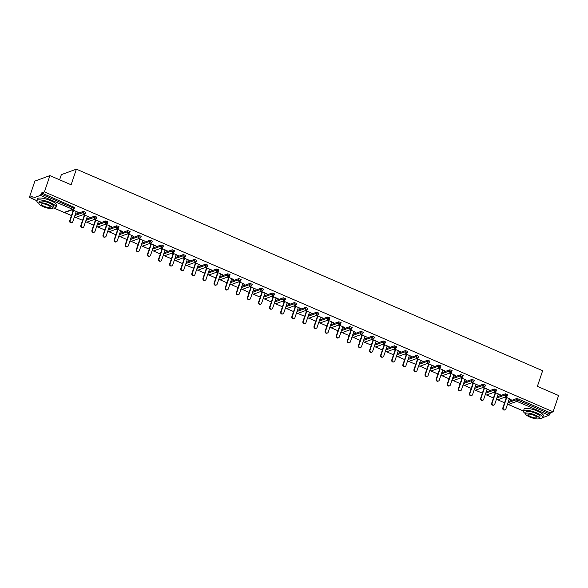 <?xml version="1.0" encoding="UTF-8"?>
<svg xmlns="http://www.w3.org/2000/svg" width="588" height="588" viewBox="0 0 588 588"><rect width="100%" height="100%" fill="white"/><g stroke="black" fill="none" stroke-linecap="round" stroke-linejoin="round"><path stroke-width="0.88" d="M59.616 179.803L61.35 174.643L76.381 169.16L542.643 370.727L537.388 386.345L558.6 395.518L553.117 411.798L550.309 412.827L518.065 398.885L517.66 400.075L549.905 414.018L550.309 412.827M29.4 197.377L32.208 196.348L31.884 198.494L40.396 195.392L41.623 192.923L44.431 191.894L49.914 175.606L34.883 181.089L29.4 197.377L31.693 198.362M64.467 212.533L71.464 215.561M75.573 217.332L82.57 220.36M86.679 222.132L93.676 225.16M97.777 226.939L104.782 229.959M108.883 231.738L115.887 234.759M119.989 236.538L126.993 239.566M131.095 241.337L138.092 244.365M142.2 246.137L149.198 249.165M153.306 250.936L160.303 253.965M164.412 255.736L171.409 258.764M175.511 260.543L182.515 263.564M186.617 265.342L193.621 268.363M197.722 270.142L204.727 273.17M208.828 274.941L215.833 277.97M219.934 279.741L226.931 282.769M231.04 284.541L238.037 287.569M242.146 289.34L249.143 292.368M253.252 294.147L260.249 297.168M264.35 298.947L271.355 301.967M275.456 303.746L282.461 306.774M286.562 308.546L293.566 311.574M297.668 313.345L304.665 316.373M308.774 318.145L315.771 321.173M319.879 322.944L326.877 325.972M330.985 327.751L337.982 330.772M342.084 332.551L349.088 335.572M353.19 337.35L360.194 340.379M364.295 342.15L371.3 345.178M375.401 346.949L382.398 349.978M386.507 351.749L393.504 354.777M397.613 356.548L404.61 359.577M408.719 361.355L415.716 364.376M419.817 366.155L426.822 369.176M430.923 370.954L437.928 373.983M442.029 375.754L449.034 378.782M453.135 380.554L460.132 383.582M464.241 385.353L471.238 388.381M475.347 390.153L482.344 393.181M486.452 394.96L493.45 397.98M497.558 399.759L504.555 402.787M549.905 414.018L549.082 415.297L542.621 417.649M49.914 175.606L71.126 184.779L76.381 169.16M44.431 191.894L553.117 411.798M505.415 396.988L511.068 399.428M504.967 397.15L506.261 397.716M509.237 399.002L510.957 399.744M41.623 192.923L74.485 207.483M508.377 401.567L516.543 398.59L518.065 398.885M75.286 214.341L83.452 211.364L85.591 212.29M86.392 219.14L94.558 216.163L96.697 217.09M97.498 223.94L105.664 220.963L107.802 221.889M108.604 228.739L116.769 225.763L118.901 226.689M119.709 233.539L127.875 230.569L130.007 231.488M130.815 238.346L138.981 235.369L141.113 236.288M141.921 243.145L150.08 240.169L152.219 241.087M153.02 247.945L161.186 244.968L163.324 245.894M164.126 252.744L172.291 249.768L174.43 250.694M175.231 257.544L183.397 254.567L185.536 255.493M186.337 262.344L194.503 259.367L196.635 260.293M197.443 267.143L205.609 264.174L207.74 265.092M208.549 271.95L216.715 268.973L218.846 269.892M219.655 276.75L227.813 273.773L229.952 274.692M230.761 281.549L238.919 278.572L241.058 279.498M241.859 286.349L250.025 283.372L252.164 284.298M252.965 291.148L261.131 288.171L263.27 289.098M264.071 295.948L272.237 292.971L274.368 293.897M275.177 300.747L283.342 297.778L285.474 298.697M286.282 305.554L294.448 302.577L296.58 303.496M297.388 310.354L305.554 307.377L307.686 308.303M308.494 315.153L316.653 312.177L318.792 313.103M319.593 319.953L327.759 316.976L329.897 317.902M330.699 324.752L338.864 321.776L341.003 322.702M341.804 329.552L349.97 326.575L352.109 327.501M352.91 334.351L361.076 331.382L363.208 332.301M364.016 339.158L372.182 336.182L374.313 337.1M375.122 343.958L383.288 340.981L385.419 341.907M386.228 348.757L394.386 345.781L396.525 346.707M397.326 353.557L405.492 350.58L407.631 351.506M408.432 358.357L416.598 355.38L418.737 356.306M419.538 363.156L427.704 360.187L429.843 361.106M430.644 367.963L438.81 364.986L440.941 365.905M441.75 372.763L449.916 369.786L452.047 370.705M452.856 377.562L461.021 374.585L463.153 375.511M463.961 382.362L472.12 379.385L474.259 380.311M475.067 387.161L483.226 384.185L485.365 385.111M486.166 391.961L494.332 388.984L496.47 389.91M497.272 396.76L505.437 393.791L507.576 394.71M498.139 394.203L500.307 394.776L494.31 392.189M493.861 392.35L495.155 392.909M487.033 389.403L489.201 389.976L483.204 387.389M482.755 387.551L484.049 388.109M475.927 384.596L478.095 385.177L472.098 382.582M471.65 382.751L472.95 383.31M464.821 379.797L466.99 380.377L460.992 377.783M460.544 377.952L461.845 378.51M453.715 374.997L455.884 375.578L449.894 372.983M449.438 373.152L450.739 373.711M442.61 370.197L444.785 370.778L438.788 368.184M438.332 368.345L439.633 368.911M431.504 365.398L433.679 365.979L427.682 363.384M427.233 363.546L428.527 364.112M420.405 360.598L422.574 361.172L416.576 358.584M416.128 358.746L417.421 359.305M409.299 355.791L411.468 356.372L405.47 353.785M405.022 353.947L406.315 354.505M398.194 350.992L400.362 351.573L394.364 348.978M393.916 349.147L395.21 349.706M387.088 346.192L389.256 346.773L383.258 344.178M382.81 344.347L384.111 344.906M375.982 341.393L378.15 341.973L372.16 339.379M371.704 339.541L373.005 340.107M364.876 336.593L367.044 337.174L361.054 334.579M360.598 334.741L361.899 335.307M353.77 331.794L355.946 332.374L349.948 329.78M349.493 329.941L350.793 330.507M342.672 326.994L344.84 327.567L338.842 324.98M338.394 325.142L339.688 325.701M331.566 322.187L333.734 322.768L327.736 320.181M327.288 320.342L328.582 320.901M320.46 317.388L322.628 317.968L316.631 315.374M316.182 315.543L317.476 316.101M309.354 312.588L311.522 313.169L305.525 310.574M305.076 310.743L306.377 311.302M298.248 307.789L300.417 308.369L294.426 305.775M293.971 305.936L295.272 306.502M287.142 302.989L289.311 303.57L283.32 300.975M282.865 301.137L284.166 301.703M276.037 298.19L278.212 298.763L272.215 296.176M271.759 296.337L273.06 296.903M264.931 293.39L267.106 293.963L261.109 291.376M260.66 291.538L261.954 292.096M253.832 288.583L256 289.164L250.003 286.576M249.555 286.738L250.848 287.297M242.726 283.784L244.895 284.364L238.897 281.77M238.449 281.939L239.742 282.497M231.621 278.984L233.789 279.565L227.791 276.97M227.343 277.139L228.644 277.698M220.515 274.184L222.683 274.765L216.685 272.171M216.237 272.332L217.538 272.898M209.409 269.385L211.577 269.966L205.587 267.371M205.131 267.533L206.432 268.099M198.303 264.585L200.479 265.159L194.481 262.571M194.025 262.733L195.326 263.292M187.197 259.786L189.373 260.359L183.375 257.772M182.927 257.934L184.22 258.492M176.099 254.979L178.267 255.559L172.269 252.972M171.821 253.134L173.115 253.693M164.993 250.179L167.161 250.76L161.163 248.165M160.715 248.334L162.009 248.893M153.887 245.38L156.055 245.96L150.058 243.366M149.609 243.535L150.91 244.094M142.781 240.58L144.949 241.161L138.952 238.566M138.503 238.728L139.804 239.294M131.675 235.781L133.844 236.361L127.853 233.767M127.398 233.928L128.698 234.494M120.569 230.981L122.738 231.554L116.747 228.967M116.292 229.129L117.593 229.688M109.464 226.182L111.639 226.755L105.642 224.168M105.186 224.329L106.487 224.888M98.365 221.375L100.533 221.955L94.536 219.361M94.087 219.53L95.381 220.088M87.259 216.575L89.427 217.156L83.43 214.561M82.981 214.73L84.275 215.289M76.153 211.776L78.322 212.356L72.324 209.762M71.876 209.931L73.169 210.489M505.077 409.829L504.629 409.99A1.499 1.382 -110 0 1 502.799 408.013L503.247 407.851A1.499 1.382 70 0 0 505.077 409.829A1.499 1.382 70 0 0 505.878 408.983L509.348 398.686M503.247 407.851L506.709 397.547M502.799 408.013L506.364 397.4M493.971 405.029L493.523 405.191A1.499 1.382 -110 0 1 491.693 403.214L492.141 403.045A1.499 1.382 70 0 0 493.971 405.029A1.499 1.382 70 0 0 494.773 404.184L498.242 393.886M492.141 403.045L495.61 392.747M491.693 403.214L495.265 392.6M482.866 400.23L482.417 400.391A1.499 1.382 -110 0 1 480.587 398.414L481.035 398.245A1.499 1.382 70 0 0 482.866 400.23A1.499 1.382 70 0 0 483.674 399.384L487.136 389.087M481.035 398.245L484.505 387.948M480.587 398.414L484.159 387.801M471.76 395.43L471.311 395.592A1.499 1.382 -110 0 1 469.481 393.607L469.93 393.445A1.499 1.382 70 0 0 471.76 395.43A1.499 1.382 70 0 0 472.568 394.585L476.03 384.287M469.93 393.445L473.399 383.148M469.481 393.607L473.053 382.994M460.661 390.63L460.206 390.792A1.499 1.382 -110 0 1 458.375 388.808L458.824 388.646A1.499 1.382 70 0 0 460.661 390.63A1.499 1.382 70 0 0 461.462 389.785L464.924 379.488M458.824 388.646L462.293 378.349M458.375 388.808L461.947 378.194M449.555 385.824L449.1 385.993A1.499 1.382 -110 0 1 447.27 384.008L447.725 383.846A1.499 1.382 70 0 0 449.555 385.824A1.499 1.382 70 0 0 450.357 384.986L453.826 374.681M447.725 383.846L451.187 373.542M447.27 384.008L450.842 373.395M536.8 412.938A10.15 2.624 -161.4 0 0 523.423 411.071A10.15 2.624 -161.4 0 0 525.532 413.702A7.313 1.889 -161.4 0 0 529.759 417.002A7.313 1.889 -161.4 0 0 539.394 418.347A7.313 1.889 -161.4 0 0 535.176 415.032A7.313 1.889 -161.4 0 0 525.54 413.687L526.113 411.975A7.313 1.889 18.6 0 1 535.749 413.32A7.313 1.889 18.6 0 1 539.968 416.642L539.394 418.347A10.15 2.624 -161.4 0 0 542.665 417.546A10.15 2.624 -161.4 0 0 536.8 412.938M542.665 417.546L543.29 415.687A10.15 2.624 -161.4 0 0 537.425 411.078A10.15 2.624 -161.4 0 0 524.048 409.211L523.423 411.071M530.721 416.649A4.711 1.22 -161.4 0 0 536.932 417.517A4.711 1.22 -161.4 0 0 534.213 415.385A4.711 1.22 -161.4 0 0 528.002 414.518A4.711 1.22 -161.4 0 0 530.721 416.649M52.773 207.998A10.15 2.624 -161.4 0 0 56.044 207.182A10.15 2.624 -161.4 0 0 50.178 202.573A10.15 2.624 -161.4 0 0 36.801 200.699A10.15 2.624 -161.4 0 0 38.911 203.338A7.313 1.889 -161.4 0 0 43.145 206.638A7.313 1.889 -161.4 0 0 52.773 207.983A7.313 1.889 -161.4 0 0 48.554 204.668A7.313 1.889 -161.4 0 0 38.918 203.323L39.492 201.611A7.313 1.889 18.6 0 1 49.127 202.956A7.313 1.889 18.6 0 1 53.354 206.27L52.773 207.983M56.044 207.182L56.668 205.322A10.15 2.624 -161.4 0 0 50.803 200.714A10.15 2.624 -161.4 0 0 37.426 198.847L36.801 200.699M44.1 206.285A4.711 1.22 -161.4 0 0 50.311 207.152A4.711 1.22 -161.4 0 0 47.591 205.014A4.711 1.22 -161.4 0 0 41.38 204.146A4.711 1.22 -161.4 0 0 44.1 206.285M438.45 381.024L438.001 381.193A1.499 1.382 -110 0 1 436.164 379.209L436.619 379.047A1.499 1.382 70 0 0 438.45 381.024A1.499 1.382 70 0 0 439.251 380.186L442.72 369.881M436.619 379.047L440.081 368.742M436.164 379.209L439.736 368.595M427.344 376.224L426.895 376.386A1.499 1.382 -110 0 1 425.058 374.409L425.514 374.247A1.499 1.382 70 0 0 427.344 376.224A1.499 1.382 70 0 0 428.145 375.379L431.614 365.082M425.514 374.247L428.975 363.943M425.058 374.409L428.63 363.796M416.238 371.425L415.79 371.587A1.499 1.382 -110 0 1 413.959 369.609L414.408 369.44A1.499 1.382 70 0 0 416.238 371.425A1.499 1.382 70 0 0 417.039 370.58L420.508 360.282M414.408 369.44L417.877 359.143M413.959 369.609L417.531 358.996M405.132 366.625L404.684 366.787A1.499 1.382 -110 0 1 402.853 364.81L403.302 364.641A1.499 1.382 70 0 0 405.132 366.625A1.499 1.382 70 0 0 405.933 365.78L409.402 355.483M403.302 364.641L406.771 354.344M402.853 364.81L406.426 354.196M394.026 361.826L393.578 361.988A1.499 1.382 -110 0 1 391.748 360.003L392.196 359.841A1.499 1.382 70 0 0 394.026 361.826A1.499 1.382 70 0 0 394.835 360.981L398.296 350.683M392.196 359.841L395.665 349.544M391.748 360.003L395.32 349.39M382.928 357.019L382.472 357.188A1.499 1.382 -110 0 1 380.642 355.203L381.09 355.042A1.499 1.382 70 0 0 382.928 357.019A1.499 1.382 70 0 0 383.729 356.181L387.191 345.884M381.09 355.042L384.559 344.744M380.642 355.203L384.214 344.59M371.822 352.219L371.366 352.388A1.499 1.382 -110 0 1 369.536 350.404L369.992 350.242A1.499 1.382 70 0 0 371.822 352.219A1.499 1.382 70 0 0 372.623 351.381L376.085 341.077M369.992 350.242L373.454 339.938M369.536 350.404L373.108 339.791M360.716 347.42L360.26 347.589A1.499 1.382 -110 0 1 358.43 345.604L358.886 345.443A1.499 1.382 70 0 0 360.716 347.42A1.499 1.382 70 0 0 361.517 346.582L364.986 336.277M358.886 345.443L362.348 335.138M358.43 345.604L362.002 334.991M349.61 342.62L349.162 342.782A1.499 1.382 -110 0 1 347.324 340.805L347.78 340.643A1.499 1.382 70 0 0 349.61 342.62A1.499 1.382 70 0 0 350.411 341.775L353.88 331.478M347.78 340.643L351.242 330.338M347.324 340.805L350.896 330.191M338.504 337.821L338.056 337.982A1.499 1.382 -110 0 1 336.226 336.005L336.674 335.836A1.499 1.382 70 0 0 338.504 337.821A1.499 1.382 70 0 0 339.305 336.975L342.775 326.678M336.674 335.836L340.143 325.539M336.226 336.005L339.798 325.392M327.398 333.021L326.95 333.183A1.499 1.382 -110 0 1 325.12 331.206L325.568 331.037A1.499 1.382 70 0 0 327.398 333.021A1.499 1.382 70 0 0 328.2 332.176L331.669 321.879M325.568 331.037L329.037 320.739M325.12 331.206L328.692 320.592M316.293 328.222L315.844 328.383A1.499 1.382 -110 0 1 314.014 326.399L314.462 326.237A1.499 1.382 70 0 0 316.293 328.222A1.499 1.382 70 0 0 317.101 327.376L320.563 317.079M314.462 326.237L317.932 315.94M314.014 326.399L317.586 315.785M305.194 323.415L304.738 323.584A1.499 1.382 -110 0 1 302.908 321.599L303.357 321.438A1.499 1.382 70 0 0 305.194 323.415A1.499 1.382 70 0 0 305.995 322.577L309.457 312.279M303.357 321.438L306.826 311.14M302.908 321.599L306.48 310.986M294.088 318.615L293.632 318.784A1.499 1.382 -110 0 1 291.802 316.8L292.251 316.638A1.499 1.382 70 0 0 294.088 318.615A1.499 1.382 70 0 0 294.889 317.777L298.351 307.473M292.251 316.638L295.72 306.333M291.802 316.8L295.374 306.186M282.982 313.816L282.527 313.985A1.499 1.382 -110 0 1 280.696 312L281.152 311.838A1.499 1.382 70 0 0 282.982 313.816A1.499 1.382 70 0 0 283.784 312.978L287.253 302.673M281.152 311.838L284.614 301.534M280.696 312L284.269 301.387M271.876 309.016L271.428 309.178A1.499 1.382 -110 0 1 269.591 307.201L270.046 307.032A1.499 1.382 70 0 0 271.876 309.016A1.499 1.382 70 0 0 272.678 308.171L276.147 297.873M270.046 307.032L273.508 296.734M269.591 307.201L273.163 296.587M260.771 304.216L260.322 304.378A1.499 1.382 -110 0 1 258.492 302.401L258.94 302.232A1.499 1.382 70 0 0 260.771 304.216A1.499 1.382 70 0 0 261.572 303.371L265.041 293.074M258.94 302.232L262.402 291.935M258.492 302.401L262.057 291.788M249.665 299.417L249.216 299.579A1.499 1.382 -110 0 1 247.386 297.601L247.835 297.432A1.499 1.382 70 0 0 249.665 299.417A1.499 1.382 70 0 0 250.466 298.572L253.935 288.274M247.835 297.432L251.304 287.135M247.386 297.601L250.958 286.988M238.559 294.617L238.111 294.779A1.499 1.382 -110 0 1 236.28 292.795L236.729 292.633A1.499 1.382 70 0 0 238.559 294.617A1.499 1.382 70 0 0 239.367 293.772L242.829 283.475M236.729 292.633L240.198 282.336M236.28 292.795L239.853 282.181M227.453 289.81L227.005 289.98A1.499 1.382 -110 0 1 225.175 287.995L225.623 287.833A1.499 1.382 70 0 0 227.453 289.81A1.499 1.382 70 0 0 228.262 288.973L231.723 278.668M225.623 287.833L229.092 277.536M225.175 287.995L228.747 277.382M216.355 285.011L215.899 285.18A1.499 1.382 -110 0 1 214.069 283.195L214.517 283.034A1.499 1.382 70 0 0 216.355 285.011A1.499 1.382 70 0 0 217.156 284.173L220.618 273.868M214.517 283.034L217.986 272.729M214.069 283.195L217.641 272.582M205.249 280.211L204.793 280.38A1.499 1.382 -110 0 1 202.963 278.396L203.419 278.234A1.499 1.382 70 0 0 205.249 280.211A1.499 1.382 70 0 0 206.05 279.374L209.519 269.069M203.419 278.234L206.88 267.93M202.963 278.396L206.535 267.783M194.143 275.412L193.695 275.574A1.499 1.382 -110 0 1 191.857 273.596L192.313 273.427A1.499 1.382 70 0 0 194.143 275.412A1.499 1.382 70 0 0 194.944 274.567L198.413 264.269M192.313 273.427L195.775 263.13M191.857 273.596L195.429 262.983M183.037 270.612L182.589 270.774A1.499 1.382 -110 0 1 180.751 268.797L181.207 268.628A1.499 1.382 70 0 0 183.037 270.612A1.499 1.382 70 0 0 183.838 269.767L187.307 259.47M181.207 268.628L184.669 258.33M180.751 268.797L184.323 258.183M171.931 265.813L171.483 265.974A1.499 1.382 -110 0 1 169.653 263.997L170.101 263.828A1.499 1.382 70 0 0 171.931 265.813A1.499 1.382 70 0 0 172.732 264.967L176.202 254.67M170.101 263.828L173.57 253.531M169.653 263.997L173.225 253.384M160.825 261.013L160.377 261.175A1.499 1.382 -110 0 1 158.547 259.19L158.995 259.029A1.499 1.382 70 0 0 160.825 261.013A1.499 1.382 70 0 0 161.626 260.168L165.096 249.871M158.995 259.029L162.464 248.731M158.547 259.19L162.119 248.577M149.719 256.206L149.271 256.375A1.499 1.382 -110 0 1 147.441 254.391L147.889 254.229A1.499 1.382 70 0 0 149.719 256.206A1.499 1.382 70 0 0 150.528 255.368L153.99 245.064M147.889 254.229L151.359 243.932M147.441 254.391L151.013 243.777M138.621 251.407L138.165 251.576A1.499 1.382 -110 0 1 136.335 249.591L136.784 249.43A1.499 1.382 70 0 0 138.621 251.407A1.499 1.382 70 0 0 139.422 250.569L142.884 240.264M136.784 249.43L140.253 239.125M136.335 249.591L139.907 238.978M127.515 246.607L127.059 246.769A1.499 1.382 -110 0 1 125.229 244.792L125.685 244.63A1.499 1.382 70 0 0 127.515 246.607A1.499 1.382 70 0 0 128.316 245.762L131.778 235.465M125.685 244.63L129.147 234.325M125.229 244.792L128.801 234.178M116.409 241.808L115.954 241.969A1.499 1.382 -110 0 1 114.123 239.992L114.579 239.823A1.499 1.382 70 0 0 116.409 241.808A1.499 1.382 70 0 0 117.21 240.962L120.68 230.665M114.579 239.823L118.041 229.526M114.123 239.992L117.696 229.379M105.303 237.008L104.855 237.17A1.499 1.382 -110 0 1 103.018 235.193L103.473 235.024A1.499 1.382 70 0 0 105.303 237.008A1.499 1.382 70 0 0 106.105 236.163L109.574 225.865M103.473 235.024L106.935 224.726M103.018 235.193L106.59 224.579M94.198 232.209L93.749 232.37A1.499 1.382 -110 0 1 91.919 230.393L92.367 230.224A1.499 1.382 70 0 0 94.198 232.209A1.499 1.382 70 0 0 94.999 231.363L98.468 221.066M92.367 230.224L95.837 219.927M91.919 230.393L95.491 219.772M83.092 227.409L82.643 227.571A1.499 1.382 -110 0 1 80.813 225.586L81.262 225.424A1.499 1.382 70 0 0 83.092 227.409A1.499 1.382 70 0 0 83.893 226.564L87.362 216.266M81.262 225.424L84.731 215.127M80.813 225.586L84.385 214.973M71.986 222.602L71.538 222.771A1.499 1.382 -110 0 1 69.707 220.787L70.156 220.625A1.499 1.382 70 0 0 71.986 222.602A1.499 1.382 70 0 0 72.794 221.764L76.256 211.459M70.156 220.625L73.625 210.328M69.707 220.787L73.279 210.173M549.082 415.297L516.837 401.354L508.326 404.456L523.445 410.99M507.981 402.751L516.139 399.781L517.66 400.075L516.837 401.354A1.22 1.117 -110 0 1 516.139 399.781L516.543 398.59M507.65 403.728A1.22 1.117 -110 0 0 508.326 404.456L508.135 404.353M31.884 198.494L36.824 200.626M53.92 208.02L64.136 212.43L72.64 209.328L40.396 195.392M41.219 194.114L73.471 208.049L73.867 206.858M63.952 212.356L64.136 212.43A1.22 1.117 70 0 0 64.923 212.459L73.434 209.357A1.22 1.117 70 0 1 72.64 209.328L73.471 208.049L74.081 208.674A1.22 1.117 70 0 1 73.434 209.357A1.22 1.22 0 0 0 74.169 208.6L74.573 207.417M496.544 398.929A1.22 1.117 -110 0 0 497.22 399.656A1.22 1.117 70 0 0 498.014 399.686L506.525 396.584A1.22 1.117 70 0 0 507.172 395.9L505.041 394.974L505.437 393.791M496.875 397.951L505.041 394.974A1.22 1.117 -110 0 0 505.731 396.555A1.22 1.117 70 0 0 506.525 396.584A1.22 1.22 0 0 0 507.26 395.827L507.657 394.636M485.769 393.151L493.935 390.175L494.332 388.984M474.663 388.352L482.829 385.375L483.226 384.185M463.557 383.552L471.723 380.576L472.12 379.385M452.451 378.753L460.617 375.776L461.021 374.585M441.345 373.953L449.511 370.977L449.916 369.786M430.247 369.146L438.405 366.177L438.81 364.986M419.141 364.347L427.307 361.37L427.704 360.187M408.035 359.547L416.201 356.571L416.598 355.38M396.929 354.748L405.095 351.771L405.492 350.58M385.824 349.948L393.989 346.971L394.386 345.781M374.718 345.149L382.884 342.172L383.288 340.981M363.612 340.349L371.778 337.372L372.182 336.182M352.513 335.542L360.672 332.573L361.076 331.382M341.407 330.743L349.566 327.766L349.97 326.575M330.302 325.943L338.467 322.966L338.864 321.776M319.196 321.144L327.362 318.167L327.759 316.976M308.09 316.344L316.256 313.367L316.653 312.177M296.984 311.544L305.15 308.568L305.554 307.377M285.878 306.738L294.044 303.768L294.448 302.577M274.78 301.938L282.938 298.969L283.342 297.778M263.674 297.138L271.832 294.162L272.237 292.971M252.568 292.339L260.734 289.362L261.131 288.171M241.462 287.539L249.628 284.563L250.025 283.372M230.356 282.74L238.522 279.763L238.919 278.572M219.251 277.94L227.416 274.964L227.813 273.773M208.145 273.133L216.31 270.164L216.715 268.973M197.039 268.334L205.205 265.357L205.609 264.174M185.94 263.534L194.099 260.558L194.503 259.367M174.834 258.735L183 255.758L183.397 254.567M163.729 253.935L171.894 250.958L172.291 249.768M152.623 249.136L160.789 246.159L161.186 244.968M141.517 244.336L149.683 241.359L150.08 240.169M130.411 239.529L138.577 236.56L138.981 235.369M119.305 234.73L127.471 231.753L127.875 230.569M108.207 229.93L116.365 226.953L116.769 225.763M97.101 225.131L105.259 222.154L105.664 220.963M85.995 220.331L94.161 217.354L94.558 216.163M74.889 215.531L83.055 212.555L83.452 211.364M485.438 394.122A1.22 1.117 -110 0 0 486.114 394.857A1.22 1.117 70 0 0 486.908 394.886L495.419 391.784A1.22 1.117 70 0 0 496.066 391.101L493.935 390.175A1.22 1.117 -110 0 0 494.626 391.755A1.22 1.117 70 0 0 495.419 391.784A1.22 1.22 0 0 0 496.154 391.027L496.559 389.837M474.34 389.322A1.22 1.117 -110 0 0 475.008 390.057A1.22 1.117 70 0 0 475.802 390.087L484.314 386.985A1.22 1.117 70 0 0 484.96 386.301L482.829 385.375A1.22 1.117 -110 0 0 483.52 386.955A1.22 1.117 70 0 0 484.314 386.985A1.22 1.22 0 0 0 485.049 386.228L485.453 385.037M463.234 384.523A1.22 1.117 -110 0 0 463.91 385.25A1.22 1.117 70 0 0 464.696 385.28L473.208 382.185A1.22 1.117 70 0 0 473.862 381.502L471.723 380.576A1.22 1.117 -110 0 0 472.414 382.156A1.22 1.117 70 0 0 473.208 382.185A1.22 1.22 0 0 0 473.943 381.428L474.347 380.238M452.128 379.723A1.22 1.117 -110 0 0 452.804 380.451A1.22 1.117 70 0 0 453.598 380.48L462.102 377.378A1.22 1.117 70 0 0 462.756 376.695L460.617 375.776A1.22 1.117 -110 0 0 461.308 377.349A1.22 1.117 70 0 0 462.102 377.378A1.22 1.22 0 0 0 462.837 376.629L463.241 375.438M441.022 374.923A1.22 1.117 -110 0 0 441.698 375.651A1.22 1.117 70 0 0 442.492 375.681L450.996 372.579A1.22 1.117 70 0 0 451.65 371.895L449.511 370.977A1.22 1.117 -110 0 0 450.202 372.549A1.22 1.117 70 0 0 450.996 372.579A1.22 1.22 0 0 0 451.738 371.822L452.135 370.631M429.916 370.124A1.22 1.117 -110 0 0 430.592 370.852A1.22 1.117 70 0 0 431.386 370.881L439.89 367.779A1.22 1.117 70 0 0 440.544 367.096L438.405 366.177A1.22 1.117 -110 0 0 439.104 367.75A1.22 1.117 70 0 0 439.89 367.779A1.22 1.22 0 0 0 440.632 367.022L441.029 365.832M418.81 365.324A1.22 1.117 -110 0 0 419.487 366.052A1.22 1.117 70 0 0 420.28 366.081L428.792 362.98A1.22 1.117 70 0 0 429.438 362.296L427.307 361.37A1.22 1.117 -110 0 0 427.998 362.95A1.22 1.117 70 0 0 428.792 362.98A1.22 1.22 0 0 0 429.527 362.223L429.924 361.032M407.705 360.517A1.22 1.117 -110 0 0 408.381 361.252A1.22 1.117 70 0 0 409.175 361.282L417.686 358.18A1.22 1.117 70 0 0 418.333 357.497L416.201 356.571A1.22 1.117 -110 0 0 416.892 358.151A1.22 1.117 70 0 0 417.686 358.18A1.22 1.22 0 0 0 418.421 357.423L418.825 356.232M396.599 355.718A1.22 1.117 -110 0 0 397.275 356.453A1.22 1.117 70 0 0 398.069 356.482L406.58 353.381A1.22 1.117 70 0 0 407.227 352.697L405.095 351.771A1.22 1.117 -110 0 0 405.786 353.351A1.22 1.117 70 0 0 406.58 353.381A1.22 1.22 0 0 0 407.315 352.624L407.719 351.433M385.5 350.918A1.22 1.117 -110 0 0 386.176 351.646A1.22 1.117 70 0 0 386.963 351.675L395.474 348.581A1.22 1.117 70 0 0 396.121 347.898L393.989 346.971A1.22 1.117 -110 0 0 394.68 348.552A1.22 1.117 70 0 0 395.474 348.581A1.22 1.22 0 0 0 396.209 347.824L396.613 346.633M374.394 346.119A1.22 1.117 -110 0 0 375.07 346.846A1.22 1.117 70 0 0 375.864 346.876L384.368 343.774A1.22 1.117 70 0 0 385.022 343.091L382.884 342.172A1.22 1.117 -110 0 0 383.574 343.745A1.22 1.117 70 0 0 384.368 343.774A1.22 1.22 0 0 0 385.103 343.017L385.507 341.834M363.288 341.319A1.22 1.117 -110 0 0 363.965 342.047A1.22 1.117 70 0 0 364.758 342.076L373.262 338.975A1.22 1.117 70 0 0 373.917 338.291L371.778 337.372A1.22 1.117 -110 0 0 372.469 338.945A1.22 1.117 70 0 0 373.262 338.975A1.22 1.22 0 0 0 374.005 338.218L374.402 337.027M352.183 336.52A1.22 1.117 -110 0 0 352.859 337.247A1.22 1.117 70 0 0 353.653 337.277L362.157 334.175A1.22 1.117 70 0 0 362.811 333.492L360.672 332.573A1.22 1.117 -110 0 0 361.37 334.146A1.22 1.117 70 0 0 362.157 334.175A1.22 1.22 0 0 0 362.899 333.418L363.296 332.227M341.077 331.72A1.22 1.117 -110 0 0 341.753 332.448A1.22 1.117 70 0 0 342.547 332.477L351.058 329.376A1.22 1.117 70 0 0 351.705 328.692L349.566 327.766A1.22 1.117 -110 0 0 350.264 329.346A1.22 1.117 70 0 0 351.058 329.376A1.22 1.22 0 0 0 351.793 328.618L352.19 327.428M329.971 326.913A1.22 1.117 -110 0 0 330.647 327.648A1.22 1.117 70 0 0 331.441 327.678L339.952 324.576A1.22 1.117 70 0 0 340.599 323.892L338.467 322.966A1.22 1.117 -110 0 0 339.158 324.547A1.22 1.117 70 0 0 339.952 324.576A1.22 1.22 0 0 0 340.687 323.819L341.084 322.628M318.865 322.114A1.22 1.117 -110 0 0 319.541 322.849A1.22 1.117 70 0 0 320.335 322.878L328.846 319.776A1.22 1.117 70 0 0 329.493 319.093L327.362 318.167A1.22 1.117 -110 0 0 328.053 319.747A1.22 1.117 70 0 0 328.846 319.776A1.22 1.22 0 0 0 329.581 319.019L329.986 317.829M307.767 317.314A1.22 1.117 -110 0 0 308.443 318.042A1.22 1.117 70 0 0 309.229 318.071L317.74 314.97A1.22 1.117 70 0 0 318.387 314.293L316.256 313.367A1.22 1.117 -110 0 0 316.947 314.947A1.22 1.117 70 0 0 317.74 314.97A1.22 1.22 0 0 0 318.476 314.22L318.88 313.029M296.661 312.515A1.22 1.117 -110 0 0 297.337 313.242A1.22 1.117 70 0 0 298.131 313.272L306.635 310.17A1.22 1.117 70 0 0 307.289 309.486L305.15 308.568A1.22 1.117 -110 0 0 305.841 310.141A1.22 1.117 70 0 0 306.635 310.17A1.22 1.22 0 0 0 307.37 309.413L307.774 308.23M285.555 307.715A1.22 1.117 -110 0 0 286.231 308.443A1.22 1.117 70 0 0 287.025 308.472L295.529 305.37A1.22 1.117 70 0 0 296.183 304.687L294.044 303.768A1.22 1.117 -110 0 0 294.735 305.341A1.22 1.117 70 0 0 295.529 305.37A1.22 1.22 0 0 0 296.271 304.613L296.668 303.423M274.449 302.916A1.22 1.117 -110 0 0 275.125 303.643A1.22 1.117 70 0 0 275.919 303.673L284.423 300.571A1.22 1.117 70 0 0 285.077 299.887L282.938 298.969A1.22 1.117 -110 0 0 283.629 300.541A1.22 1.117 70 0 0 284.423 300.571A1.22 1.22 0 0 0 285.165 299.814L285.562 298.623M263.343 298.109A1.22 1.117 -110 0 0 264.019 298.844A1.22 1.117 70 0 0 264.813 298.873L273.317 295.771A1.22 1.117 70 0 0 273.971 295.088L271.832 294.162A1.22 1.117 -110 0 0 272.531 295.742A1.22 1.117 70 0 0 273.317 295.771A1.22 1.22 0 0 0 274.059 295.014L274.456 293.824M252.237 293.309A1.22 1.117 -110 0 0 252.913 294.044A1.22 1.117 70 0 0 253.707 294.074L262.219 290.972A1.22 1.117 70 0 0 262.865 290.288L260.734 289.362A1.22 1.117 -110 0 0 261.425 290.942A1.22 1.117 70 0 0 262.219 290.972A1.22 1.22 0 0 0 262.954 290.215L263.351 289.024M241.131 288.51A1.22 1.117 -110 0 0 241.808 289.245A1.22 1.117 70 0 0 242.601 289.267L251.113 286.172A1.22 1.117 70 0 0 251.76 285.489L249.628 284.563A1.22 1.117 -110 0 0 250.319 286.143A1.22 1.117 70 0 0 251.113 286.172A1.22 1.22 0 0 0 251.848 285.415L252.252 284.224M230.033 283.71A1.22 1.117 -110 0 0 230.709 284.438A1.22 1.117 70 0 0 231.496 284.467L240.007 281.365A1.22 1.117 70 0 0 240.654 280.689L238.522 279.763A1.22 1.117 -110 0 0 239.213 281.336A1.22 1.117 70 0 0 240.007 281.365A1.22 1.22 0 0 0 240.742 280.616L241.146 279.425M218.927 278.91A1.22 1.117 -110 0 0 219.603 279.638A1.22 1.117 70 0 0 220.39 279.668L228.901 276.566A1.22 1.117 70 0 0 229.555 275.882L227.416 274.964A1.22 1.117 -110 0 0 228.107 276.536A1.22 1.117 70 0 0 228.901 276.566A1.22 1.22 0 0 0 229.636 275.809L230.04 274.625M207.821 274.111A1.22 1.117 -110 0 0 208.497 274.839A1.22 1.117 70 0 0 209.291 274.868L217.795 271.766A1.22 1.117 70 0 0 218.449 271.083L216.31 270.164A1.22 1.117 -110 0 0 217.001 271.737A1.22 1.117 70 0 0 217.795 271.766A1.22 1.22 0 0 0 218.538 271.009L218.934 269.819M196.715 269.311A1.22 1.117 -110 0 0 197.392 270.039A1.22 1.117 70 0 0 198.185 270.068L206.689 266.967A1.22 1.117 70 0 0 207.344 266.283L205.205 265.357A1.22 1.117 -110 0 0 205.896 266.937A1.22 1.117 70 0 0 206.689 266.967A1.22 1.22 0 0 0 207.432 266.21L207.829 265.019M185.61 264.504A1.22 1.117 -110 0 0 186.286 265.239A1.22 1.117 70 0 0 187.08 265.269L195.584 262.167A1.22 1.117 70 0 0 196.238 261.484L194.099 260.558A1.22 1.117 -110 0 0 194.797 262.138A1.22 1.117 70 0 0 195.584 262.167A1.22 1.22 0 0 0 196.326 261.41L196.723 260.219M174.504 259.705A1.22 1.117 -110 0 0 175.18 260.44A1.22 1.117 70 0 0 175.974 260.469L184.485 257.368A1.22 1.117 70 0 0 185.132 256.684L183 255.758A1.22 1.117 -110 0 0 183.691 257.338A1.22 1.117 70 0 0 184.485 257.368A1.22 1.22 0 0 0 185.22 256.611L185.617 255.42M163.398 254.905A1.22 1.117 -110 0 0 164.074 255.633A1.22 1.117 70 0 0 164.868 255.662L173.379 252.568A1.22 1.117 70 0 0 174.026 251.884L171.894 250.958A1.22 1.117 -110 0 0 172.585 252.539A1.22 1.117 70 0 0 173.379 252.568A1.22 1.22 0 0 0 174.114 251.811L174.518 250.62M152.292 250.106A1.22 1.117 -110 0 0 152.968 250.833A1.22 1.117 70 0 0 153.762 250.863L162.273 247.761A1.22 1.117 70 0 0 162.92 247.085L160.789 246.159A1.22 1.117 -110 0 0 161.48 247.732A1.22 1.117 70 0 0 162.273 247.761A1.22 1.22 0 0 0 163.008 247.011L163.413 245.821M141.194 245.306A1.22 1.117 -110 0 0 141.87 246.034A1.22 1.117 70 0 0 142.656 246.063L151.167 242.962A1.22 1.117 70 0 0 151.814 242.278L149.683 241.359A1.22 1.117 -110 0 0 150.374 242.932A1.22 1.117 70 0 0 151.167 242.962A1.22 1.22 0 0 0 151.902 242.205L152.307 241.021M130.088 240.507A1.22 1.117 -110 0 0 130.764 241.234A1.22 1.117 70 0 0 131.558 241.264L140.062 238.162A1.22 1.117 70 0 0 140.716 237.479L138.577 236.56A1.22 1.117 -110 0 0 139.268 238.133A1.22 1.117 70 0 0 140.062 238.162A1.22 1.22 0 0 0 140.797 237.405L141.201 236.214M118.982 235.707A1.22 1.117 -110 0 0 119.658 236.435A1.22 1.117 70 0 0 120.452 236.464L128.956 233.362A1.22 1.117 70 0 0 129.61 232.679L127.471 231.753A1.22 1.117 -110 0 0 128.162 233.333A1.22 1.117 70 0 0 128.956 233.362A1.22 1.22 0 0 0 129.698 232.605L130.095 231.415M107.876 230.9A1.22 1.117 -110 0 0 108.552 231.635A1.22 1.117 70 0 0 109.346 231.665L117.85 228.563A1.22 1.117 70 0 0 118.504 227.879L116.365 226.953A1.22 1.117 -110 0 0 117.063 228.534A1.22 1.117 70 0 0 117.85 228.563A1.22 1.22 0 0 0 118.592 227.806L118.989 226.615M96.77 226.101A1.22 1.117 -110 0 0 97.446 226.836A1.22 1.117 70 0 0 98.24 226.865L106.751 223.763A1.22 1.117 70 0 0 107.398 223.08L105.259 222.154A1.22 1.117 -110 0 0 105.958 223.734A1.22 1.117 70 0 0 106.751 223.763A1.22 1.22 0 0 0 107.486 223.006L107.883 221.816M85.664 221.301A1.22 1.117 -110 0 0 86.34 222.029A1.22 1.117 70 0 0 87.134 222.058L95.646 218.964A1.22 1.117 70 0 0 96.292 218.28L94.161 217.354A1.22 1.117 -110 0 0 94.852 218.934A1.22 1.117 70 0 0 95.646 218.964A1.22 1.22 0 0 0 96.381 218.207L96.777 217.016M74.558 216.502A1.22 1.117 -110 0 0 75.235 217.229A1.22 1.117 70 0 0 76.028 217.259L84.54 214.157A1.22 1.117 70 0 0 85.187 213.473L83.055 212.555A1.22 1.117 -110 0 0 83.746 214.128A1.22 1.117 70 0 0 84.54 214.157A1.22 1.22 0 0 0 85.275 213.407L85.679 212.217M523.43 411.034L508.216 404.456A1.22 1.22 0 0 1 507.606 403.868M64.923 212.459A1.22 1.22 0 0 1 64.026 212.437L53.817 208.02M36.809 200.67L31.781 198.494M496.5 399.068A1.22 1.22 0 0 0 498.014 399.686M485.394 394.269A1.22 1.22 0 0 0 486.908 394.886M474.288 389.462A1.22 1.22 0 0 0 475.802 390.087M463.182 384.662A1.22 1.22 0 0 0 464.696 385.28M452.076 379.863A1.22 1.22 0 0 0 453.598 380.48M440.971 375.063A1.22 1.22 0 0 0 442.492 375.681M429.872 370.264A1.22 1.22 0 0 0 431.386 370.881M418.766 365.464A1.22 1.22 0 0 0 420.28 366.081M407.66 360.664A1.22 1.22 0 0 0 409.175 361.282M396.555 355.858A1.22 1.22 0 0 0 398.069 356.482M385.449 351.058A1.22 1.22 0 0 0 386.963 351.675M374.343 346.259A1.22 1.22 0 0 0 375.864 346.876M363.237 341.459A1.22 1.22 0 0 0 364.758 342.076M352.139 336.659A1.22 1.22 0 0 0 353.653 337.277M341.033 331.86A1.22 1.22 0 0 0 342.547 332.477M329.927 327.06A1.22 1.22 0 0 0 331.441 327.678M318.821 322.253A1.22 1.22 0 0 0 320.335 322.878M307.715 317.454A1.22 1.22 0 0 0 309.229 318.071M296.609 312.654A1.22 1.22 0 0 0 298.131 313.272M285.503 307.855A1.22 1.22 0 0 0 287.025 308.472M274.405 303.055A1.22 1.22 0 0 0 275.919 303.673M263.299 298.256A1.22 1.22 0 0 0 264.813 298.873M252.193 293.456A1.22 1.22 0 0 0 253.707 294.074M241.087 288.649A1.22 1.22 0 0 0 242.601 289.267M229.981 283.85A1.22 1.22 0 0 0 231.496 284.467M218.876 279.05A1.22 1.22 0 0 0 220.39 279.668M207.77 274.251A1.22 1.22 0 0 0 209.291 274.868M196.664 269.451A1.22 1.22 0 0 0 198.185 270.068M185.565 264.651A1.22 1.22 0 0 0 187.08 265.269M174.46 259.845A1.22 1.22 0 0 0 175.974 260.469M163.354 255.045A1.22 1.22 0 0 0 164.868 255.662M152.248 250.245A1.22 1.22 0 0 0 153.762 250.863M141.142 245.446A1.22 1.22 0 0 0 142.656 246.063M130.036 240.646A1.22 1.22 0 0 0 131.558 241.264M118.93 235.847A1.22 1.22 0 0 0 120.452 236.464M107.832 231.047A1.22 1.22 0 0 0 109.346 231.665M96.726 226.24A1.22 1.22 0 0 0 98.24 226.865M85.62 221.441A1.22 1.22 0 0 0 87.134 222.058M74.514 216.641A1.22 1.22 0 0 0 76.028 217.259"/></g></svg>
